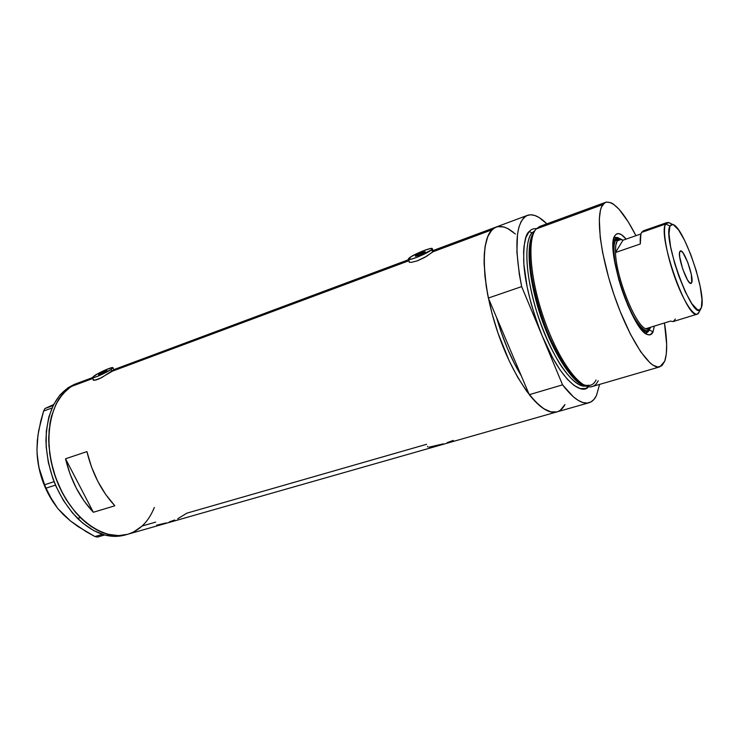 <?xml version="1.0" encoding="UTF-8"?>
<svg xmlns="http://www.w3.org/2000/svg" width="739" height="739" viewBox="0 0 739 739"><rect width="100%" height="100%" fill="white"/><g stroke="black" fill="none" stroke-linecap="round" stroke-linejoin="round"><path stroke-width="1.11" d="M415.567 255.722C419.687 253.172 422.93 251.86 425.294 251.796L419.567 255.084L415.327 255.98L421.941 252.47L424.796 251.657L425.017 252.193C420.897 254.752 417.646 256.063 415.281 256.128L415.567 255.722L415.808 256.267L415.567 255.722M99.22 373.925C102.915 371.763 105.492 370.655 106.952 370.59L101.705 373.685L99.553 374.525L99.22 373.925L105.16 370.96L106.887 370.525L106.157 371.329C102.453 373.491 99.876 374.608 98.407 374.673L99.22 373.925L99.525 374.534L98.463 374.728L99.22 373.925M112.014 371.412L111.044 369.5C105.963 373.056 92.153 379.024 92.421 377.546L94.389 375.726C99.58 372.142 113.132 366.295 112.919 367.745L111.044 369.5L112.014 371.412M432.694 252.073L431.678 249.708C428.057 253.32 407.734 261.532 408.279 259.177L409 258.179C412.824 254.521 432.749 246.466 432.324 248.766L431.678 249.708L432.694 252.073M93.234 380.095L96.125 379.957L99.534 378.691L112.319 371.209L408.953 260.71L112.319 371.209L113.88 369.666L101.483 377.758L94.804 380.234L93.234 380.095L93.253 379.181L93.132 379.994M433.673 251.112L426.893 256.119L417.415 260.821L411.42 262.345L409.203 262.16L409.055 260.95L409.203 262.16L411.42 262.345L417.415 260.821L424.639 257.44L433.1 251.722L491.989 229.783L433.673 251.112M70.852 386.654C49.217 400.427 41.929 442.726 56.727 480.498C71.304 518.381 103.802 541.595 127.644 534.288C112.217 538.343 96.449 532.782 80.348 517.596C60.57 496.46 50.021 470.466 48.691 439.622C49.679 409.886 59.425 391.023 77.955 383.024L70.852 386.654L92.883 378.451L70.852 386.654L75.396 384.095L78.011 382.996L70.889 386.626L66.639 389.906L59.249 398.524L56.192 403.808L51.545 416.075L49.07 430.218L48.913 445.635L51.13 461.653L55.628 477.56L62.215 492.617L66.205 499.619L75.323 512.173L80.348 517.596L77.558 518.436L80.348 517.596L91.026 526.464L102.158 532.431L107.746 534.269L118.656 535.618L127.69 534.279L118.702 535.618L107.792 534.279L96.624 529.845L85.65 522.418L75.369 512.229L66.242 499.684L62.252 492.682L55.656 477.625L51.139 461.727L49.735 453.681L48.691 437.876L50.012 423.013L51.527 416.14L56.164 403.863L62.713 393.915L70.852 386.654M562.176 408.538L564.956 404.547C562.869 408.473 560.19 410.921 556.892 411.9C542.463 416.731 516.164 384.086 499.268 336.716C482.234 289.439 479.722 241.247 491.989 229.783L496.165 227.021C483.574 233.395 480.969 257.07 488.35 298.048L496.553 317.437L501.033 331.728L507.573 348.826L514.954 364.576L521.309 375.874C511.259 359.265 503.01 339.792 496.553 317.437L488.35 298.048L521.66 286.612C513.771 245.182 515.711 221.423 527.48 215.335C532.93 213.534 539.387 216.37 546.842 223.843L539.165 217.562L534.685 215.428L530.547 214.763L526.824 215.612L523.6 218.005L520.921 221.949L518.87 227.418L517.485 234.346L516.903 252.202L519.332 274.381L521.66 286.612L562.564 384.843L573.372 396.825L578.378 400.492L582.997 402.57L587.172 403.06L590.84 402.007L593.953 399.457L596.475 395.494L599.578 384.409L596.475 395.494C594.609 399.402 592.124 401.813 589.038 402.737C581.981 404.612 573.159 398.654 562.564 384.843L529.281 394.691C540.163 408.177 549.373 413.914 556.892 411.9L588.983 402.755M65.531 458.78L86.934 451.603C92.181 473.237 101.483 491.296 114.841 505.79L93.345 512.275C79.951 498.012 70.676 480.174 65.531 458.78L86.934 451.603L91.479 466.891L97.825 481.394L105.723 494.53L114.841 505.79L93.345 512.275L65.531 458.78L93.345 512.275L84.209 501.181L76.32 488.22L70.002 473.893L65.531 458.78M155.689 522.113L142.147 526.002L133.648 531.951M426.579 444.296L186.912 513.143L177.776 518.704M556.92 411.891L551.192 412.02L543.664 408.704L535.359 401.683L526.593 391.125L517.762 377.389L509.263 361.02L498.012 333.141L492.035 313.595L487.611 294.334L484.932 276.275L484.082 260.211L485.052 246.808L487.749 236.554L491.989 229.783L496.202 227.012M497.541 226.614L504.146 227.03L507.748 228.536L515.369 233.986M564.956 404.547L560.439 410.117M80.2 382.275L85.197 381.185M447.234 442.596L453.284 440.426M428.989 447.178L443.326 443.843M427.438 446.347L427.872 446.929M169.277 521.919L174.644 519.997M156.566 525.189L166.007 522.972M95.479 380.114L96.31 379.523M431.678 249.708L431.918 248.452L429.858 248.655L421.969 251.306L411.411 256.479L408.297 259.241L412.196 258.927L418.56 256.673L431.678 249.708M111.044 369.5L112.919 367.81L112.236 367.579L104.993 370.128L97.308 373.952L92.43 377.453L93.927 377.564L98.416 375.994L111.044 369.5M93.807 380.28L92.467 377.629L75.295 384.012C56.727 392.021 46.945 410.884 45.938 440.583C47.241 471.39 57.781 497.338 77.558 518.436C93.668 533.586 109.455 539.128 124.909 535.073L556.836 411.919M36.959 449.949L37.347 440.324L38.696 430.551L43.601 411.069L51.961 408.02L43.601 411.069L44.885 408.565L53.587 404.575L44.885 408.565L53.097 405.563L44.885 408.565L43.601 411.069L40.839 420.75L37.911 435.456L36.959 449.931L37.587 459.427L36.959 449.949M54.058 481.699L44.626 484.756L39.185 468.341L37.587 459.427L39.185 468.341L44.626 484.756L54.058 481.699M58.224 508.977L70.519 521.013L86.371 531.784L94.952 536.542L102.527 534.352L94.952 536.542L97.456 537.068L104.679 534.981L97.456 537.068L94.952 536.542L78.112 526.602L70.519 521.013L63.683 514.954L57.79 508.497L52.986 501.855L46.021 488.156L55.453 485.117L46.021 488.156L44.626 484.756L46.021 488.156M37.042 452.989C38.086 470.872 43.499 487.315 53.282 502.308L48.294 493.92L41.264 476.84L38.955 467.87L37.052 453.09M69.697 520.21L63.683 514.954L57.79 508.497L49.116 495.056M154.303 507.453C148.705 521.512 139.819 530.463 127.644 534.288M133.611 531.969L142.11 526.039M85.244 381.185L80.246 382.257M75.35 383.994L68.21 387.624L60.053 394.875L53.476 404.806L48.811 417.064L46.317 431.188L46.151 446.587L48.349 462.586L52.848 478.466L55.896 486.133L63.415 500.497L72.533 513.023L82.814 523.203L93.788 530.63L104.975 535.064L115.903 536.403L124.956 535.054M649.184 329.991L646.542 332.781L644.805 332.836C646.736 333.206 648.195 332.254 649.184 329.991L653.082 331.783L649.184 329.991M619.494 238.531C617.157 237.007 615.264 237.016 613.832 238.549L615.264 237.561L619.494 238.531M615.06 235.492L615.07 235.473C617.508 232.064 621.203 233.275 626.136 239.113L621.444 234.697L618.451 233.561L616.03 234.355L615.06 235.492L613.684 239.187L613.084 244.711L613.758 255.962L618.866 280.026L627.78 305.225L631.9 314.112L638.145 324.984L643.946 332.088L647.299 334.444L650.108 334.822L653.082 331.783C651.9 334.536 650.08 335.469 647.623 334.573C632.436 331.626 604.594 246.928 615.06 235.492M654.301 326.093L653.082 331.783L654.301 326.093M614.996 237.921L617.342 238.669L614.534 237.93M513.411 232.314L508.478 228.924L503.786 226.919L499.425 226.365L495.463 227.307L491.989 229.783L489.07 233.773L486.77 239.27L485.154 246.198L484.257 254.475L484.119 263.971L486.17 285.956L488.35 298.048L521.66 286.612L542.306 336.19C562.998 385.333 583.21 394.617 588.429 386.719L585.445 388.52L580.207 388.566L574.074 385.444L567.266 379.162L560.051 369.897L552.735 357.981L542.306 336.19L562.564 384.843L529.281 394.691L521.309 375.874C511.259 359.265 503.01 339.792 496.553 317.437L529.281 394.691L534.953 401.268L540.44 406.358L545.65 409.896L550.5 411.863L556.957 411.882M598.239 380.742C595.699 385.887 591.985 387.772 587.08 386.395C574.388 382.867 554.795 352.023 542.417 314.241C529.983 276.488 527.47 240.027 535.59 229.663L536.144 228.979C526.805 238.965 530.186 280.497 544.8 321.169C559.303 361.907 580.863 390.432 592.225 386.552L659.825 366.849C650.218 370.248 629.997 340.291 615.227 298.26C600.382 256.294 595.264 214.098 602.858 204.574L536.144 228.979L602.858 204.574L605.758 202.255C613.749 200.888 623.808 212.038 635.946 235.695L628.326 221.977L619.153 209.377L613.546 204.223L610.968 202.735L606.433 202.061L604.511 202.911L601.491 207.031L600.438 210.282L599.311 219.067L600.225 237.395L602.59 252.35L608.576 277.31L613.952 294.556L620.141 311.35L630.349 334.037L640.704 351.782L650.2 363.043L653.017 365.195L657.987 367.052L661.922 365.685L664.712 361.251L659.825 366.849M596.031 380.003C593.999 384.576 590.147 386.358 584.447 385.352C580.115 383.43 574.933 378.895 568.901 371.735C562.462 362.701 555.987 351.099 549.483 336.938C536.837 306.805 529.992 274.455 529.651 255.999C529.937 243.362 531.47 235.307 534.26 231.824C526.408 242.364 528.995 278.206 541.207 315.091C553.363 351.995 572.531 382.045 585.002 385.527M529.152 231.538C525.346 234.309 523.535 244.221 523.711 261.283C524.607 281.513 530.805 306.482 542.306 336.19L536.172 319.978L531.027 303.276L527.119 286.843L523.905 264.303L523.618 251.629L524.034 246.189L525.937 237.385L529.152 231.538L532.071 232.85L534.038 232.138L532.071 232.85L534.925 230.633L532.071 232.85L529.152 231.538L531.193 229.764L533.503 228.776L536.486 228.6M532.071 232.85C522.981 242.595 526.002 282.252 539.895 321.391C553.687 360.586 574.536 388.751 585.962 385.998C580.623 386.95 571.709 381.712 560.356 364.697C551.396 350.157 543.488 332.448 536.634 311.562C521.965 262.225 526.759 237.468 532.071 232.85M583.099 384.797C570.674 380.53 552.061 350.886 540.292 314.943C528.45 279.019 525.854 244.101 533.327 233.312C528.791 239.205 525.374 261.495 536.957 304.043C549.049 347.746 572.688 383.227 583.099 384.797M521.309 375.874L496.553 317.437L501.605 333.391L507.573 348.826L514.224 363.163L521.309 375.874M605.74 202.264L539.636 226.476L536.144 228.979M664.463 322.961C667.326 340.55 667.409 353.316 664.712 361.251L666.301 354.036L666.661 344.392L664.463 322.961M645.738 332.919L647.558 330.666L645.914 332.809M644.5 331.599L643.577 331.737L644.491 331.608M673.146 321.567L670.43 321.123L645.701 328.753L648.833 329.049L650.385 327.71C649.248 329.345 647.687 329.686 645.701 328.753C635.3 325.308 615.855 276.58 615.504 252.507L640.297 243.981L640.861 234.309L641.618 232.397L643.346 230.817L641.618 232.397L665.617 224.028L669.996 225.958L672.832 224.517C683.538 226.199 706.955 294.621 701.366 307.692L701.967 299.387L700.175 286.473L696.277 270.871L690.854 254.779L684.647 240.424L678.522 229.866L673.368 224.721L671.418 224.517L669.996 225.958L668.98 233.616L670.587 246.687L674.605 263.158L678.836 276.127L685.339 291.923L691.833 303.655L697.265 309.549L699.316 310.038L701.366 307.692L700.637 309.151C693.45 322.952 661.922 237.838 669.996 225.958L665.617 224.028C662.264 230.051 666.763 255.768 675.585 279.481C684.36 303.258 694.919 318.38 698.512 313.207L699.214 311.867L697.274 314.13C687.344 320.661 657.276 235.39 665.617 224.028L641.618 232.397C640.417 234.549 639.974 238.411 640.297 243.981L615.504 252.507C615.855 276.58 635.3 325.308 645.701 328.753L670.43 321.123L673.137 321.576L697.274 314.13M691.732 282.603L690.097 283.129L691.732 282.603L691.251 283.296L689.663 282.797L687.473 279.896L682.651 268.885L679.695 256.839L679.538 252.793L680.425 250.937C683.944 248.923 694.189 277.652 691.732 282.603L691.076 283.37C687.584 285.54 677.136 256.054 679.825 251.583L681.062 250.983L683.012 252.84L687.76 262.354L691.353 274.603L691.732 282.603M615.689 240.23C611.347 246.641 615.411 273.365 624.667 297.318C633.877 321.363 645.498 335.635 649.673 329.104L650.32 327.913L647.807 330.582C635.789 337.76 605.278 252.285 615.689 240.23L613.361 241.043L615.689 240.23L617.582 238.586L621.471 239.408L619.966 238.669L615.689 240.23L617.204 240.905L615.689 240.23M615.504 252.507C615.301 246.955 615.873 243.085 617.204 240.905L615.772 245.44L615.504 252.507L622.995 240.203L619.67 239.15L618.321 239.676L617.204 240.905L621.36 239.371L622.995 240.203L640.962 233.949L622.995 240.203L615.504 252.507M672.832 224.517L668.721 222.504L665.617 224.028L667.178 222.494L670.079 223.169M645.378 230.919L643.9 230.697M673.377 321.483L675.363 319.026M409.637 262.299L408.353 259.343M113.861 369.629L408.519 259.712M433.091 250.549L527.452 215.354M433.442 251.38L432.324 248.766M114.037 369.98L112.919 367.745M614.174 237.395L615.07 235.473M588.863 385.185C578.11 388.354 557.991 361.389 544.08 323.34C530.066 285.374 525.983 245.015 533.549 233.376M645.766 333.566L647.623 334.573M698.512 313.207L700.637 309.151M650.385 327.71L649.673 329.104M643.697 331.848L647.807 330.582M613.527 239.999L617.582 238.586M619.966 238.669L621.36 239.371M643.327 230.817L667.178 222.494"/></g></svg>
